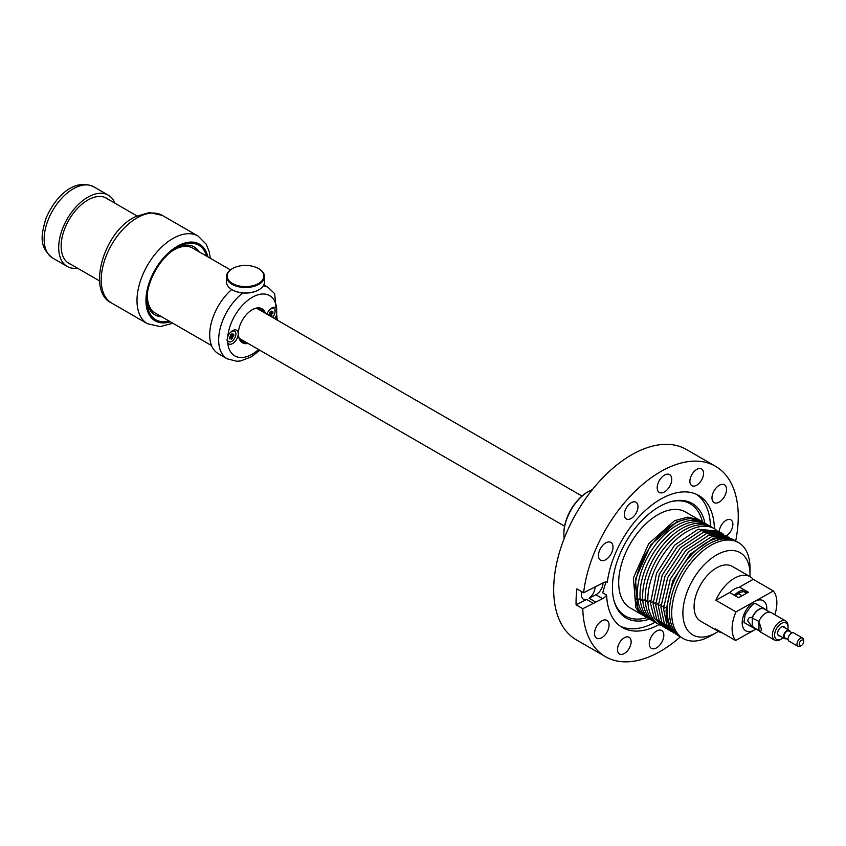 <?xml version="1.0" encoding="UTF-8"?>
<svg xmlns="http://www.w3.org/2000/svg" width="846" height="846" viewBox="0 0 846 846"><rect width="100%" height="100%" fill="white"/><g stroke="black" fill="none" stroke-linecap="round" stroke-linejoin="round"><path stroke-width="1.27" d="M679.835 636.53A55.371 31.968 -60 0 1 678.693 635.917L670.899 628.832C667.737 623.904 666.13 617.601 666.109 609.924L672.707 581.001L690.273 554.204L712.903 538.574L732.943 539.367L734.064 540.023A55.371 31.968 -60 0 1 735.163 540.7M676.303 634.468L666.849 624.792L663.497 608.475L670.339 578.95L688.496 551.835L711.634 536.628L731.61 538.669M673.691 632.967L664.279 623.354L660.885 607.153L667.663 577.596L685.82 550.397L708.98 535.137L728.998 537.168M671.079 631.454L661.72 621.947L658.283 605.937L664.945 576.338L683.092 549.012L706.304 533.646L726.386 535.655M668.477 629.953L659.182 620.583L655.682 604.848L662.175 575.174L680.311 547.679L703.608 532.166L723.774 534.154M665.865 628.441L656.665 619.272L653.08 603.875L659.372 574.117L677.487 546.4L700.89 530.696L721.173 532.642M663.253 626.939L654.254 618.119L650.511 603.378L656.538 573.165L674.611 545.173L698.14 529.236L718.561 531.14M660.641 625.427A55.371 31.968 -60 0 1 647.941 602.648A55.371 31.968 -60 0 1 647.92 602.267L647.899 601.876A55.371 31.968 -60 0 1 671.851 543.83A55.371 31.968 -60 0 1 715.949 529.628M658.029 623.914A55.371 31.968 -60 0 1 645.371 601.633L645.329 601.136A55.371 31.968 -60 0 1 668.922 542.656A55.371 31.968 -60 0 1 713.337 528.126M655.417 622.413A55.371 31.968 -60 0 1 642.897 601.633A55.371 31.968 -60 0 1 642.844 601.104L642.801 600.607A55.371 31.968 -60 0 1 665.908 541.588A55.371 31.968 -60 0 1 710.725 526.614M652.816 620.901A55.371 31.968 -60 0 1 640.433 601.252A55.371 31.968 -60 0 1 640.359 600.681L640.295 600.131A55.371 31.968 -60 0 1 662.862 540.562A55.371 31.968 -60 0 1 708.123 525.112M650.204 619.399A55.371 31.968 -60 0 1 638.011 600.946A55.371 31.968 -60 0 1 637.905 600.332L637.821 599.74A55.371 31.968 -60 0 1 659.774 539.579A55.371 31.968 -60 0 1 705.511 523.6M647.592 617.887A55.371 31.968 -60 0 1 646.259 617.189A55.371 31.968 -60 0 1 638.508 608.94A55.371 31.968 -60 0 1 635.515 600.078L635.399 599.444A55.371 31.968 -60 0 1 655.819 539.621A55.371 31.968 -60 0 1 701.62 521.284A55.371 31.968 -60 0 1 702.899 522.098M735.692 540.975A109.948 63.482 120 0 0 730.87 482.664A109.948 63.482 120 0 0 715.494 466.273L686.402 449.48A109.948 63.482 120 0 0 586.733 497.057A109.948 63.482 120 0 0 561.078 623.523A109.948 63.482 120 0 0 576.454 639.914L605.546 656.708A109.948 63.482 120 0 0 680.332 636.848M714.415 528.676A76.256 44.024 120 0 0 709.308 506.817A76.256 44.024 120 0 0 698.637 495.449A76.256 44.024 120 0 0 643.954 511.798A76.256 44.024 120 0 0 607.291 582.238A9.496 5.478 120 0 0 603.42 582.714L596.599 586.172A9.655 5.573 120 0 0 595.542 586.574A9.655 5.573 120 0 0 594.146 587.42L583.603 592.771A109.948 63.482 120 0 1 636.107 490.342A109.948 63.482 120 0 1 715.494 466.273M583.603 592.771L576.898 588.89A109.948 63.482 120 0 0 576.2 597.012A109.948 63.482 120 0 0 576.084 604.827L582.799 608.708L593.342 603.357A9.655 5.573 120 0 0 594.4 602.944A9.655 5.573 120 0 0 595.796 602.109L602.606 598.651A9.496 5.478 120 0 0 606.645 595.098A76.256 44.024 120 0 0 611.721 616.163A76.256 44.024 120 0 0 622.392 627.531A76.256 44.024 120 0 0 659.045 624.57M582.799 608.708A109.948 63.482 120 0 0 590.17 640.316A109.948 63.482 120 0 0 605.546 656.708M657.892 490.892A10.279 5.933 120 0 0 659.33 492.425A10.279 5.933 120 0 0 668.657 487.973A10.279 5.933 120 0 0 671.058 476.15A10.279 5.933 120 0 0 669.62 474.617A10.279 5.933 120 0 0 660.292 479.069A10.279 5.933 120 0 0 657.892 490.892M606.339 542.603A10.279 5.933 120 0 0 599.137 551.592A10.279 5.933 120 0 0 600.586 560.221A10.279 5.933 120 0 0 605.123 560.041A10.279 5.933 120 0 0 612.324 551.042A10.279 5.933 120 0 0 610.875 542.413A10.279 5.933 120 0 0 606.339 542.603M595.806 627.943A10.279 5.933 120 0 0 596.631 638.191A10.279 5.933 120 0 0 607.745 630.63A10.279 5.933 120 0 0 606.92 620.382A10.279 5.933 120 0 0 595.806 627.943M649.982 646.83A10.279 5.933 120 0 0 651.42 648.364A10.279 5.933 120 0 0 660.737 643.912A10.279 5.933 120 0 0 663.137 632.089A10.279 5.933 120 0 0 661.699 630.556A10.279 5.933 120 0 0 652.372 635.008A10.279 5.933 120 0 0 649.982 646.83M725.223 495.037A10.279 5.933 120 0 0 724.398 484.79A10.279 5.933 120 0 0 713.284 492.351A10.279 5.933 120 0 0 714.119 502.598A10.279 5.933 120 0 0 725.223 495.037M726.598 535.761A9.655 5.573 120 0 0 732.467 527.248A9.655 5.573 120 0 0 730.881 519.867A9.655 5.573 120 0 0 726.629 520.036A9.655 5.573 120 0 0 719.259 531.489M691.108 476.065A9.655 5.573 120 0 0 691.891 485.689A9.655 5.573 120 0 0 702.317 478.593A9.655 5.573 120 0 0 701.546 468.97A9.655 5.573 120 0 0 691.108 476.065M624.993 517.519A9.655 5.573 120 0 0 626.347 518.958A9.655 5.573 120 0 0 635.092 514.78A9.655 5.573 120 0 0 637.345 503.687A9.655 5.573 120 0 0 636.002 502.249A9.655 5.573 120 0 0 627.246 506.416A9.655 5.573 120 0 0 624.993 517.519M629.921 646.915A9.655 5.573 120 0 0 629.138 637.292A9.655 5.573 120 0 0 618.712 644.388A9.655 5.573 120 0 0 619.494 654.011A9.655 5.573 120 0 0 629.921 646.915M595.796 602.109L589.08 598.228L595.891 594.77A9.496 5.478 120 0 0 603.008 582.915M606.645 595.098L602.69 592.824L605.884 582.016M710.471 526.434A76.256 44.024 120 0 0 705.353 504.544A76.256 44.024 120 0 0 696.618 494.402M620.467 626.294A76.256 44.024 120 0 0 655.132 622.275M576.084 604.827L586.627 599.476L593.342 603.357M581.879 591.766A9.655 5.573 120 0 0 583.433 599.243A9.655 5.573 120 0 0 586.627 599.476M589.08 598.228A9.655 5.573 120 0 0 595.087 586.817M649.591 619.092A66.125 38.176 -60 0 1 616.861 608.126A66.125 38.176 -60 0 1 614.154 601.284A66.125 38.176 -60 0 1 626.114 541.63A66.125 38.176 -60 0 1 671.787 501.445A66.125 38.176 -60 0 1 701.482 513.3A66.125 38.176 -60 0 1 704.94 523.219M702.36 521.739A64.814 37.414 120 0 0 699.304 513.469A64.814 37.414 120 0 0 670.984 501.657M613.932 600.48A64.814 37.414 120 0 0 616.364 606.402A64.814 37.414 120 0 0 647.021 617.612M699.928 520.353L685.514 511.989A55.371 31.968 120 0 0 635.325 535.952A55.371 31.968 120 0 0 622.402 599.634A55.371 31.968 120 0 0 630.143 607.893L643.542 615.624A55.371 31.968 120 0 0 644.599 616.184M698.912 519.719L687.756 517.149L674.611 520.681L648.713 543.682L633.39 577.934L635.801 607.375A55.371 31.968 120 0 0 643.542 615.624M701.292 521.104L689.828 518.344L676.673 521.876L650.786 544.877L635.452 579.129L637.863 608.57A55.371 31.968 120 0 0 645.614 616.819A55.371 31.968 120 0 0 645.932 616.998M745.59 591.862L746.595 593.226M735.375 595.848A16.455 9.496 -60 0 1 747.05 592.454A16.455 9.496 -60 0 1 747.483 592.729M744.427 591.692L746.087 593.511M256.666 308.24A17.406 10.046 -60 0 1 256.888 308.367L581.985 496.063M564.589 526.201L239.492 338.506A17.406 10.046 -60 0 1 239.27 338.379M734.317 595.246A18.348 10.596 -60 0 1 744.406 589.948M739.933 587.367A18.348 10.596 120 0 0 729.844 592.655M718.317 631.391A47.461 27.4 -60 0 1 716.446 632.533A47.461 27.4 -60 0 1 686.994 629.361A47.461 27.4 -60 0 1 700.361 569.062A47.461 27.4 -60 0 1 745.897 558.201A47.461 27.4 -60 0 1 750.011 574.402A47.461 27.4 -60 0 1 749.958 576.591M716.446 632.533L710.852 635.758A55.371 31.968 -60 0 1 683.166 638.508A55.371 31.968 -60 0 1 676.493 632.068A55.371 31.968 -60 0 1 687.386 567.909A55.371 31.968 -60 0 1 738.537 542.603A55.371 31.968 -60 0 1 745.21 549.043A55.371 31.968 -60 0 1 750.011 567.952L750.011 574.402M738.537 542.603L736.306 541.313A55.371 31.968 120 0 0 685.154 566.619A55.371 31.968 120 0 0 674.262 630.778A55.371 31.968 120 0 0 680.935 637.207L683.166 638.508M678.693 635.917A55.371 31.968 -60 0 1 672.02 629.477A55.371 31.968 -60 0 1 682.912 565.329A55.371 31.968 -60 0 1 734.064 540.023M750.169 576.718A31.64 18.263 120 0 0 734.677 578.093A31.64 18.263 120 0 0 715.843 600.269L729.643 592.538L738.59 597.71L748.361 592.232L739.415 587.071L753.215 579.341A31.64 18.263 120 0 0 750.169 576.718L732.266 566.376A31.64 18.263 120 0 0 716.774 567.761A31.64 18.263 120 0 0 695.846 595.616A31.64 18.263 120 0 0 700.625 621.186L718.529 631.518A31.64 18.263 120 0 0 722.315 632.84M715.843 600.269L735.978 611.891A31.64 18.263 120 0 0 735.618 640.517L715.483 628.895A31.64 18.263 120 0 0 718.529 631.518M230.429 269.885L192.655 248.079A37.488 21.647 120 0 0 170.321 252.298M147.648 291.574A37.488 21.647 120 0 0 147.405 295.857A37.488 21.647 120 0 0 155.167 313.02L211.585 345.602M231.73 289.512A41.126 23.751 120 0 0 213.266 348.848A41.126 23.751 120 0 0 218.226 353.628L227.172 358.799L236.827 361.274L240.655 360.935L251.23 356.885L259.849 350.265M238.35 333.504A18.982 10.956 120 0 0 239.344 338.527L242.273 341.943L246.863 342.767M264.259 312.618L263.55 311.275A18.982 10.956 120 0 0 261.266 309.065A18.982 10.956 120 0 0 251.992 309.879M241.131 341.097L244.399 341.34M261.805 311.201L259.955 308.494M265.443 313.306A19.617 11.326 120 0 0 264.386 311.053A19.617 11.326 120 0 0 252.214 309.742A19.617 11.326 120 0 0 238.35 333.768A19.617 11.326 120 0 0 239.376 339.225A19.617 11.326 120 0 0 240.042 340.473A19.617 11.326 120 0 0 248.047 343.444M237.546 337.321A7.91 4.568 120 0 0 232.639 330.606A7.91 4.568 120 0 0 227.754 336.729L227.045 340.251L227.754 343.032A7.91 4.568 120 0 0 232.671 343.508A7.91 4.568 120 0 0 237.546 337.321M274.506 318.54A7.91 4.568 120 0 0 276.674 314.797L276.674 308.483A7.91 4.568 120 0 0 271.788 307.997A7.91 4.568 120 0 0 266.902 314.141A6.007 3.469 -60 0 1 267.029 313.824M227.088 339.426A6.007 3.469 120 0 0 228.293 341.498A6.007 3.469 120 0 0 228.473 341.583M234.479 331.198A6.007 3.469 120 0 0 234.3 331.082A6.007 3.469 120 0 0 232.777 330.828A6.007 3.469 120 0 0 231.92 331.072M273.628 308.589A6.007 3.469 120 0 0 273.459 308.473A6.007 3.469 120 0 0 271.926 308.23A6.007 3.469 120 0 0 271.08 308.473M240.137 339.955A18.348 10.596 120 0 0 242.104 340.515A18.348 10.596 120 0 0 243.077 340.578M260.473 310.44A18.348 10.596 120 0 0 258.464 308.198M169.084 321.057A43.03 24.841 -60 0 1 164.833 321.734A43.03 24.841 -60 0 1 146.844 300.055A43.03 24.841 -60 0 1 159.439 264.312A43.03 24.841 -60 0 1 177.269 247.36A43.03 24.841 -60 0 1 189.705 243.246A43.03 24.841 -60 0 1 206.572 256.116M161.618 316.742A39.233 22.652 -60 0 1 154.966 314.913A39.233 22.652 -60 0 1 146.876 298.448M175.894 248.185A39.233 22.652 -60 0 1 185.93 245.16A39.233 22.652 -60 0 1 194.199 246.958A39.233 22.652 -60 0 1 199.106 251.801M160.941 316.362A39.233 22.652 -60 0 1 154.638 314.723M193.861 246.778A39.233 22.652 -60 0 1 198.44 251.421M77.494 268.171A41.126 23.751 -60 0 1 67.215 266.448A41.126 23.751 -60 0 1 62.255 229.456A41.126 23.751 -60 0 1 108.341 195.204A41.126 23.751 -60 0 1 114.982 203.241M70.757 264.29A37.647 21.742 -60 0 1 68.949 263.434A37.647 21.742 -60 0 1 64.412 229.573A37.647 21.742 -60 0 1 106.607 198.218A37.647 21.742 -60 0 1 108.246 199.349M68.515 263A37.647 21.742 -60 0 1 67.87 262.725M105.454 197.626A37.647 21.742 -60 0 1 106.014 198.059M259.627 282.797A18.348 10.596 180 0 1 233.792 284.182A18.348 10.596 180 0 1 231.381 269.261A18.348 10.596 180 0 1 232.523 268.542A18.348 10.596 180 0 1 258.485 268.542A18.348 10.596 180 0 1 262.715 272.349A18.348 10.596 180 0 1 259.627 282.797M258.696 268.668A18.982 10.956 180 0 1 258.929 268.795A18.982 10.956 180 0 1 263.307 272.74A18.982 10.956 180 0 1 264.491 276.547A18.982 10.956 180 0 1 260.113 283.547A18.982 10.956 180 0 1 239.058 286.857A18.982 10.956 180 0 1 226.517 276.547A18.982 10.956 180 0 1 230.895 269.546A18.982 10.956 180 0 1 232.079 268.795A18.982 10.956 180 0 1 232.312 268.668M258.696 289.85A18.348 10.596 180 0 1 258.485 289.977A18.348 10.596 180 0 1 232.523 289.977A18.348 10.596 180 0 1 232.312 289.85M264.491 276.547L264.491 281.972A18.982 10.956 180 0 1 260.113 288.972A18.982 10.956 180 0 1 258.929 289.723A18.982 10.956 180 0 1 232.079 289.723A18.982 10.956 180 0 1 226.517 281.972L226.517 276.547M231.138 334.403L232.322 335.09L233.644 334.096L233.877 335.756L230.672 335.555M233.877 335.756L232.544 336.75L230.694 335.672M232.322 335.09L232.121 333.662L230.577 334.826L230.768 336.243L229.435 337.237L229.668 338.897L230.99 337.903L229.615 337.11M230.715 335.83L232.735 338.167L231.191 339.32L230.99 337.903M232.735 338.167L232.544 336.75M229.71 333.261A6.007 3.469 -60 0 1 233.136 331.04A6.007 3.469 -60 0 1 234.659 331.294A6.007 3.469 -60 0 1 235.23 337.078A6.007 3.469 -60 0 1 230.175 341.953A6.007 3.469 -60 0 1 228.653 341.699A6.007 3.469 -60 0 1 227.881 336.422M270.286 311.804L271.471 312.481L272.793 311.487L273.025 313.147L269.821 312.957M273.025 313.147L271.693 314.141L269.842 313.073M271.471 312.481L271.28 311.064L269.726 312.216L269.916 313.644L268.668 315.167M269.863 313.221L271.894 315.558L270.783 316.383M271.894 315.558L271.693 314.141M270.255 316.076L268.764 314.5M270.149 315.294L269.599 315.706M268.859 310.651A6.007 3.469 -60 0 1 272.285 308.43A6.007 3.469 -60 0 1 273.818 308.684A6.007 3.469 -60 0 1 272.528 317.387M735.978 611.891L754.664 601.432A17.406 10.046 120 0 0 743.771 614.926A17.406 10.046 120 0 0 754.283 630.058A17.406 10.046 120 0 0 754.294 630.048A17.406 10.046 120 0 0 755.943 629.001M754.283 630.058L735.618 640.517M756.049 629.064L754.294 630.048M774.841 614.704A31.64 18.263 120 0 0 773.35 590.963L754.664 601.432A17.406 10.046 120 0 1 766.698 610.368M753.215 579.341L773.35 590.963M592.422 489.57L587.801 491.864A33.851 19.543 120 0 0 563.87 533.329A33.851 19.543 120 0 0 563.87 533.72M588.478 491.484A34.802 20.093 120 0 0 563.87 534.112A34.802 20.093 120 0 0 564.187 538.479M784.792 627.753A5.224 3.014 120 0 0 783.935 626.717A5.224 3.014 120 0 0 779.917 628.113A5.224 3.014 120 0 0 777.633 633.368A5.224 3.014 120 0 0 778.722 635.758A5.224 3.014 120 0 0 780.044 635.981M787.806 629.498A9.496 5.478 120 0 0 788.038 627.404A9.496 5.478 120 0 0 788.038 627.362A9.496 5.478 120 0 0 781.323 623.491A9.496 5.478 120 0 0 774.619 635.113A9.496 5.478 120 0 0 781.323 638.994A9.496 5.478 120 0 0 783.068 637.725M788.038 627.362L788.038 626.072A11.072 6.398 -60 0 0 785.744 621.006A11.072 6.398 -60 0 0 777.21 623.967A11.072 6.398 -60 0 0 772.377 635.113A11.072 6.398 -60 0 0 774.672 640.189A11.072 6.398 -60 0 0 780.213 639.639L781.323 638.994M765.651 609.765A11.072 6.398 120 0 0 764.488 608.729A11.072 6.398 120 0 0 752.242 617.538C749.577 616.871 748.086 617.992 747.769 620.911L752.242 626.854A11.072 6.398 120 0 0 753.416 627.912A11.072 6.398 120 0 0 754.886 628.398M785.744 621.006L771.203 612.61A11.072 6.398 120 0 0 758.957 621.419L761.188 628.652C761.516 631.201 760.766 631.899 758.957 630.735L752.242 626.336A10.755 6.208 120 0 0 753.575 627.637L758.978 630.756A11.072 6.398 120 0 0 760.131 631.793L774.672 640.189M769.733 612.123L764.329 609.004A10.755 6.208 120 0 0 752.242 618.066L758.957 621.419M752.242 617.538L752.242 626.854M790.206 631.803A4.748 2.739 120 0 0 789.297 630.355A4.748 2.739 120 0 0 785.638 631.634A4.748 2.739 120 0 0 783.565 636.404A4.748 2.739 120 0 0 784.549 638.582A4.748 2.739 120 0 0 786.251 638.656M792.057 632.871L788.895 631.042A3.955 2.284 120 0 0 785.849 632.099A3.955 2.284 120 0 0 784.126 636.086A3.955 2.284 120 0 0 784.94 637.895L788.102 639.724M802.717 638.106L793.77 632.945A4.748 2.739 120 0 0 790.111 634.214A4.748 2.739 120 0 0 788.038 638.994A4.748 2.739 120 0 0 789.022 641.162L797.968 646.333A4.748 2.739 120 0 0 800.348 646.09L801.458 645.445A3.162 1.829 -60 0 1 799.227 644.155A3.162 1.829 -60 0 1 801.458 640.285A3.162 1.829 -60 0 1 803.7 641.575L803.7 640.285A4.748 2.739 120 0 0 802.717 638.106A4.748 2.739 120 0 0 799.058 639.386A4.748 2.739 120 0 0 796.985 644.155A4.748 2.739 120 0 0 797.968 646.333M803.7 641.575A3.162 1.829 -60 0 1 803.615 642.336A3.162 1.829 -60 0 1 801.458 645.445M666.172 607.227L663.497 608.475M663.56 605.884L660.885 607.153M660.938 604.657L658.283 605.937M658.315 603.536L655.682 604.848M655.682 602.542L653.08 603.875M653.059 601.654L650.489 603.018M650.447 600.935L647.92 602.267M650.447 600.544L647.899 601.876M647.846 600.269L645.371 601.633M647.835 599.782L645.329 601.136M645.265 599.719L642.844 601.104M645.244 599.232L642.801 600.607M642.706 599.264L640.359 600.681M642.674 598.725L640.295 600.131M640.168 598.905L637.905 600.332M640.126 598.323L637.821 599.74M637.683 598.63L635.515 600.078M637.62 598.006L635.399 599.444M595.891 594.77L602.606 598.651M242.76 292.97A41.126 23.751 120 0 0 222.223 354.019A41.126 23.751 120 0 0 227.172 358.799M276.674 308.483A34.802 20.093 120 0 0 273.818 299.664A34.802 20.093 120 0 0 247.466 300.626A34.802 20.093 120 0 0 227.754 336.729M227.754 343.032A34.802 20.093 120 0 0 230.62 351.851A34.802 20.093 120 0 0 258.59 349.535M275.986 319.386A34.802 20.093 120 0 0 276.674 314.797M263.783 284.943L268.309 287.555A41.126 23.751 120 0 0 263.286 285.821M170.321 321.766A44.299 25.57 -60 0 1 164.462 322.886A44.299 25.57 -60 0 1 147.944 286.699A44.299 25.57 -60 0 1 186.448 242.612A44.299 25.57 -60 0 1 190.075 242.093A44.299 25.57 -60 0 1 207.809 256.824M187.431 233.739A50.623 29.229 -60 0 1 198.101 236.066L162.305 215.402A50.623 29.229 -60 0 0 151.635 213.065A50.623 29.229 -60 0 0 138.776 216.925A50.623 29.229 -60 0 0 104.28 261.372A50.623 29.229 -60 0 0 111.683 303.08L147.479 323.743A50.623 29.229 -60 0 1 142.117 276.314A50.623 29.229 -60 0 1 183.286 234.331A50.623 29.229 -60 0 1 187.431 233.739M47.714 221.06A41.126 23.751 -60 0 1 93.8 186.807C73.761 177.544 54.514 197.499 45.705 219.072C41.708 234.078 37.975 246.313 52.674 258.051A41.126 23.751 -60 0 1 47.714 221.06M758.957 621.937L758.957 630.207M645.614 616.819L646.259 617.189M700.974 520.914L701.62 521.284M277.255 320.116L274.643 293.636L268.309 287.555M99.49 280.872L67.31 262.302M136.978 215.931L104.798 197.361M147.479 323.743L160.37 326.619L172.817 323.214M210.305 258.273L209.195 251.59L206.181 244.198L198.101 236.066M111.683 303.08C86.44 291.669 103.55 231.286 135.635 216.597L149.425 212.526L162.305 215.402M108.341 195.204L93.8 186.807M67.215 266.448L52.674 258.051M744.469 622.751L744.554 622.804C745.263 620.583 742.64 627.753 745.21 614.598C750.529 606.148 754.008 602.479 755.637 603.61L755.541 603.568M563.87 533.329L563.87 534.112M738.272 593.596L742.048 595.774M755.605 603.6L764.488 608.729M744.533 622.783L753.416 627.912M777.865 634.722L784.549 638.582M782.613 626.505L789.297 630.355"/></g></svg>
